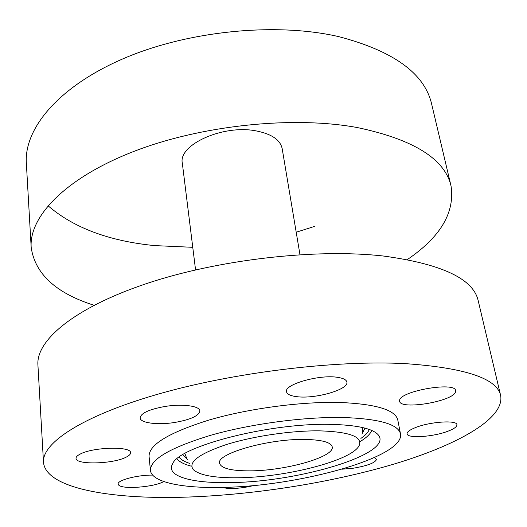 <?xml version="1.0" encoding="UTF-8"?>
<svg xmlns="http://www.w3.org/2000/svg" width="527" height="527" viewBox="0 0 527 527"><rect width="100%" height="100%" fill="white"/><g stroke="black" fill="none" stroke-linecap="round" stroke-linejoin="round"><path stroke-width="0.79" d="M341.852 469.214L353.637 468.16C367.853 465.664 375.481 462.713 376.528 459.294L374.289 457.614M404.947 363.61C335.198 359.961 232.414 372.556 157.013 394.446C81.395 416.356 41.916 443.299 43.497 462.251C45.632 487.956 109.01 499.188 181.901 497.251C250.483 495.4 328.552 483.331 392.714 464.458C456.039 445.618 504.892 419.031 500.65 395.56C497.033 378.432 465.137 367.787 404.947 363.61M400.494 433.886L397.799 420.039C395.415 409.881 376.166 404.031 340.047 402.49C301.523 401.442 248.619 408.478 209.311 419.953C168.956 432.568 148.877 444.696 149.062 456.329L150.432 470.361C151.545 482.165 181.756 488.272 221.103 487.409C297.505 486.724 404.94 457.403 400.494 433.886C398.208 424.176 378.926 418.715 342.655 417.496C303.96 416.771 250.74 423.879 211.169 435.144C170.544 447.502 150.294 459.241 150.432 470.361M447.95 431.211C454.109 428.853 457.1 426.679 456.916 424.696C456.916 419.861 429.92 421.686 415.454 427.595C409.67 429.907 406.884 431.988 407.094 433.846C407.331 438.675 433.313 436.929 447.95 431.211M455.545 391.844L455.631 390.639C455.302 381.317 399.387 391.199 399.604 400.48L399.611 401.231C400.138 410.309 453.378 401.416 455.545 391.844M337.847 377.378C319.751 374.177 283.836 384.44 286.51 391.765C287.05 394.196 290.331 395.81 296.352 396.607C314.54 399.367 349.118 389.598 346.858 382.049C346.371 379.802 343.367 378.248 337.847 377.378M165.188 406.429C149.207 409.321 140.847 413.148 140.103 417.904C140.241 423.049 157.869 425.203 174.753 422.463C190.629 419.65 199.002 415.803 199.878 410.915C199.832 405.994 182.559 403.61 165.188 406.429M80.025 454.175C77.298 455.605 75.974 456.988 76.04 458.325C75.565 465.091 113.055 464.083 126.058 457.205C129.135 455.697 130.63 454.215 130.558 452.759C131.539 446.073 92.693 447.001 80.025 454.175M152.639 475.09C137.218 474.939 117.08 480.242 118.153 484.056L118.661 485.044C122.363 489.669 154.563 487.1 163.772 481.54M221.498 487.403L228.178 488.489C236.425 488.72 245.002 487.712 253.915 485.479M500.65 395.56L478.206 300.739C473.365 278.809 441.698 263.895 383.215 256.003C315.574 248.342 217.42 259.64 145.623 283.901C73.622 308.183 36.067 340.607 37.918 364.967L43.497 462.251M229.489 482.58C299.059 482.383 397.371 452.877 377.424 434.004C371.107 428.161 355.527 424.96 330.686 424.387C269.567 422.694 178.633 446.455 172.573 463.885C165.412 476.204 191.769 483.384 229.489 482.58M319.454 430.842C291.161 430.526 252.558 436.244 225.931 444.702C198.672 454.017 187.79 462.324 193.284 469.623C199.608 475.308 214.469 478.022 237.875 477.758C285.825 477.475 352.543 460.479 359.216 445.42C362.602 436.646 349.348 431.784 319.454 430.842M249.884 470.855C285.232 470.881 334.843 456.955 332.227 446.863C331.002 442.232 321.766 439.755 304.514 439.432C267.973 438.734 215.951 453.846 219.561 463.299C221.215 468.398 231.327 470.914 249.884 470.855M299.968 254.66L282.176 148.647C280.285 139.82 271.51 133.884 255.852 130.841C222.769 124.372 177.994 144.932 182.329 163.218L195.563 269.89M407.358 259.554C440.414 237.084 454.979 212.605 451.066 186.11L431.646 104.056C424.604 73.516 393.689 51.06 338.907 36.679C275.805 22.009 187.026 30.895 122.448 59.037C57.706 87.205 24.025 129.082 26.35 163.186L31.179 247.361C34.999 273.875 55.954 293.177 94.043 305.265M47.997 205.721C73.582 227.809 109.129 241.102 154.622 245.602L192.763 247.308M296.2 232.223L314.336 226.478M451.066 186.11C444.887 158.937 413.616 139.418 357.266 127.547C292.241 115.591 199.595 125.439 132.04 152.125C64.314 178.837 29.038 217.084 31.179 247.361M177 458.852C179.424 461.909 184.18 464.353 191.288 466.178M179.075 457.219C181.024 459.682 184.555 461.738 189.68 463.398M360.89 438.418C365.323 435.368 368.123 432.384 369.289 429.472M361.917 434.123L364.947 428.128M182.856 454.689L187.467 459.57M184.852 453.51L186.65 458.154M362.293 432.529L362.695 427.568M360.139 441.547C366.43 437.766 370.297 434.064 371.739 430.447"/></g></svg>
